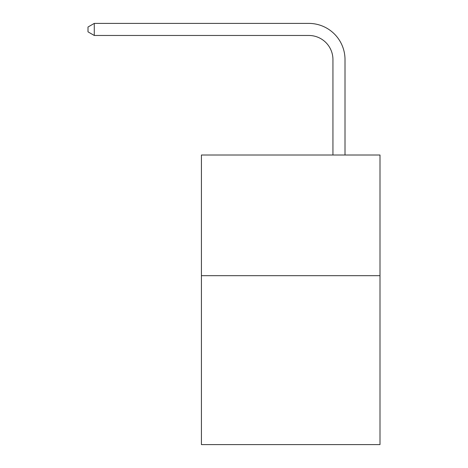 <?xml version="1.0" encoding="UTF-8"?>
<svg xmlns="http://www.w3.org/2000/svg" width="468" height="468" viewBox="0 0 468 468"><rect width="100%" height="100%" fill="white"/><g stroke="black" fill="none" stroke-linecap="round" stroke-linejoin="round"><path stroke-width="0.7" d="M379.998 275.675L379.998 444.6L201.421 444.6L201.421 155.013L379.998 155.013L379.998 275.675L201.421 275.675M332.941 155.013L332.941 59.6A24.131 24.131 0 0 0 308.81 35.469L94.279 35.469L88.002 31.847L88.002 27.021L94.279 23.4L308.81 23.4A36.2 36.2 0 0 1 345.01 59.6L345.01 155.013M332.941 59.6A24.131 24.131 0 0 0 308.81 35.469A24.131 24.131 0 0 1 332.941 59.6A24.131 24.131 0 0 0 308.81 35.469A24.131 24.131 0 0 1 332.941 59.6A24.131 24.131 0 0 0 308.81 35.469A24.131 24.131 0 0 1 332.941 59.6A24.131 24.131 0 0 0 308.81 35.469A24.131 24.131 0 0 1 332.941 59.6A24.131 24.131 0 0 0 308.81 35.469A24.131 24.131 0 0 1 332.941 59.6A24.131 24.131 0 0 0 308.81 35.469A24.131 24.131 0 0 1 332.941 59.6A24.131 24.131 0 0 0 308.81 35.469A24.131 24.131 0 0 1 332.941 59.6A24.131 24.131 0 0 0 308.81 35.469A24.131 24.131 0 0 1 332.941 59.6A24.131 24.131 0 0 0 308.81 35.469A24.131 24.131 0 0 1 332.941 59.6A24.131 24.131 0 0 0 308.81 35.469A24.131 24.131 0 0 1 332.941 59.6A24.131 24.131 0 0 0 308.81 35.469A24.131 24.131 0 0 1 332.941 59.6M94.279 23.4L308.81 23.4L94.279 23.4L308.81 23.4L94.279 23.4L308.81 23.4L94.279 23.4L308.81 23.4L94.279 23.4L308.81 23.4L94.279 23.4L308.81 23.4L94.279 23.4L308.81 23.4L94.279 23.4L308.81 23.4L94.279 23.4L308.81 23.4L94.279 23.4L308.81 23.4L94.279 23.4L308.81 23.4L94.279 23.4L94.279 35.469"/></g></svg>
